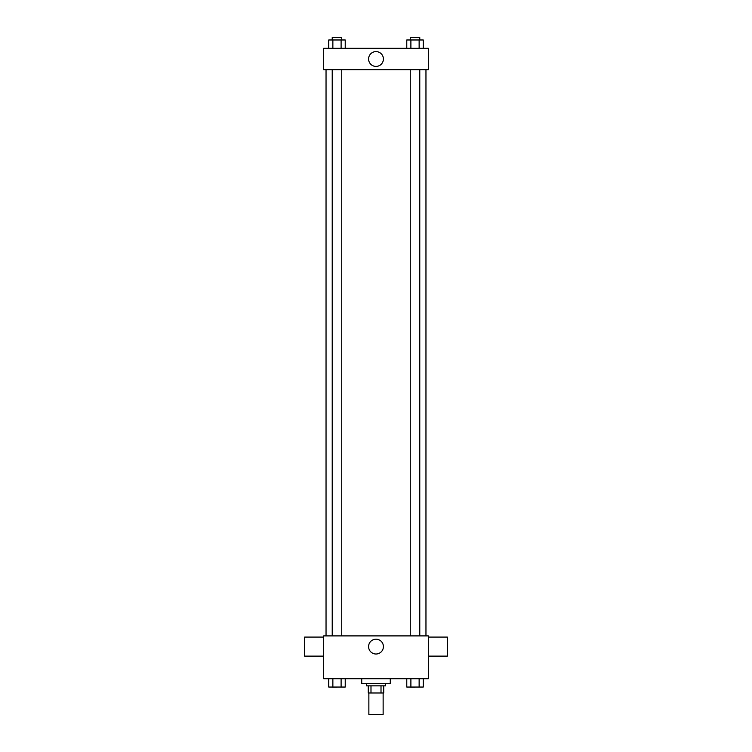<?xml version="1.0" encoding="UTF-8"?>
<svg xmlns="http://www.w3.org/2000/svg" width="752" height="752" viewBox="0 0 752 752"><rect width="100%" height="100%" fill="white"/><g stroke="black" fill="none" stroke-linecap="round" stroke-linejoin="round"><path stroke-width="1.13" d="M368.865 692.987L368.865 714.4L383.135 714.4L383.135 692.987M381.01 685.852L381.01 692.987L368.273 692.987L368.273 685.852M381.01 692.987L383.727 692.987L383.727 685.852L383.727 692.987M385.513 683.474L385.513 685.852L366.487 685.852L366.487 683.474M370.99 685.852L370.99 692.987M361.731 678.718L361.731 683.474L390.269 683.474L390.269 678.718M428.339 678.718L323.661 678.718L323.661 635.901L428.339 635.901L428.339 678.718M383.407 646.598A7.407 7.407 0 0 1 372.296 653.018A7.407 7.407 0 0 1 372.296 640.187A7.407 7.407 0 0 1 383.407 646.598M428.339 656.12L447.365 656.12L447.365 637.085L428.339 637.085M323.661 637.085L304.635 637.085L304.635 656.12L323.661 656.12M425.961 69.72L425.961 635.901M410.254 635.901L410.254 69.72M341.746 69.72L341.746 635.901M428.339 69.72L323.661 69.72L323.661 48.307L428.339 48.307L428.339 69.72M383.407 59.013A7.407 7.407 0 0 1 372.296 65.424A7.407 7.407 0 0 1 372.296 52.593A7.407 7.407 0 0 1 383.407 59.013M423.254 48.307L423.254 39.978L406.776 39.978L406.776 48.307M419.137 39.978L419.137 48.307M410.893 39.978L410.893 48.307M410.254 39.978L410.254 37.6L419.776 37.6L419.776 39.978M345.224 48.307L345.224 39.978L328.746 39.978L328.746 48.307M341.107 39.978L341.107 48.307M332.863 39.978L332.863 48.307M332.224 39.978L332.224 37.6L341.746 37.6L341.746 39.978M423.254 678.718L423.254 687.046L406.776 687.046L406.776 678.718M419.137 678.718L419.137 687.046M410.893 678.718L410.893 687.046M419.776 687.046L410.254 687.065M345.224 678.718L345.224 687.046L328.746 687.046L328.746 678.718M341.107 678.718L341.107 687.046M332.863 678.718L332.863 687.046M341.746 687.046L332.224 687.065M326.039 69.72L326.039 635.901M419.776 635.901L419.776 69.72M332.224 69.72L332.224 635.901"/></g></svg>
